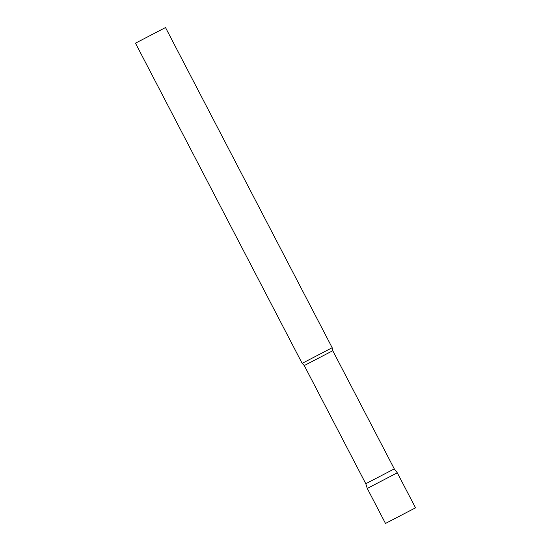 <?xml version="1.0" encoding="UTF-8"?>
<svg xmlns="http://www.w3.org/2000/svg" width="551" height="551" viewBox="0 0 551 551"><rect width="100%" height="100%" fill="white"/><g stroke="black" fill="none" stroke-linecap="round" stroke-linejoin="round"><path stroke-width="0.83" d="M415.516 507.822L385.493 523.45L415.516 507.822L397.292 472.813L367.269 488.441L397.292 472.806L394.289 468.894L332.77 350.718L332.177 347.729L165.507 27.55L135.484 43.178L302.162 363.357L332.177 347.729M369.494 487.449L367.269 488.434L365.788 483.73L394.289 468.894M365.788 483.73L304.269 365.554L332.77 350.718M367.269 488.441L385.493 523.45M304.269 365.554L302.162 363.364"/></g></svg>
